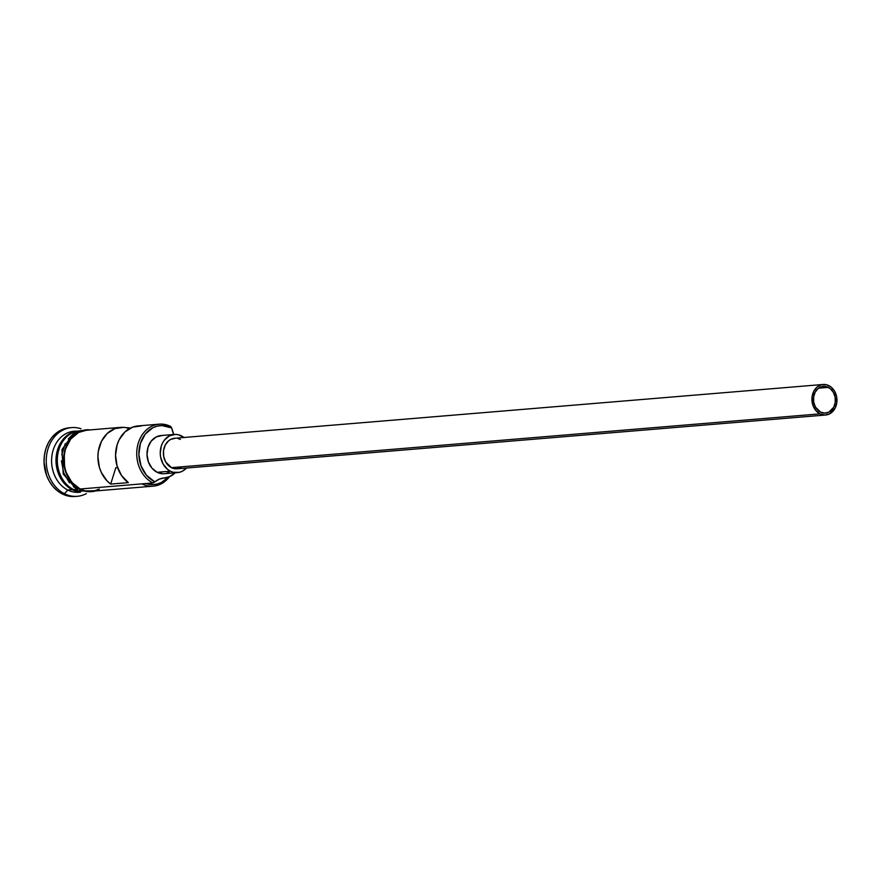 <?xml version="1.0" encoding="UTF-8"?>
<svg xmlns="http://www.w3.org/2000/svg" width="881" height="881" viewBox="0 0 881 881"><rect width="100%" height="100%" fill="white"/><g stroke="black" fill="none" stroke-linecap="round" stroke-linejoin="round"><path stroke-width="1.32" d="M152.931 482.953L154.252 481.466A29.117 23.754 -94.7 0 1 140.398 443.44A29.117 23.754 -94.7 0 1 171.068 427.792L170.639 426.448A30.648 25.009 85.3 0 0 138.339 442.923A30.648 25.009 85.3 0 0 152.931 482.953L154.968 481.819A29.117 23.754 -94.7 0 1 154.252 481.466L152.931 482.953A30.648 25.009 -94.7 0 1 136.94 449.717A30.648 25.009 -94.7 0 1 159.241 424.168A30.648 25.009 -94.7 0 1 170.639 426.448L171.068 427.792L161.917 425.556L157.292 426.096L152.865 427.737L145.31 434.025L140.398 443.44L138.879 454.563L140.971 465.697L146.367 475.145L154.252 481.466A29.117 23.754 85.3 0 0 154.968 481.819A22.983 18.754 -94.7 0 1 164.086 477.954A22.983 18.754 -94.7 0 1 164.34 477.931L169.537 476.676L175.132 472.811A23.369 19.074 -94.7 0 1 164.593 477.92A23.369 19.074 -94.7 0 1 164.34 477.931L159.417 479.088L152.931 482.953L80.127 488.999L152.931 482.953M828.305 387.376A13.402 10.946 -94.7 0 1 835.298 401.923A13.402 10.946 -94.7 0 1 825.541 413.101A13.402 10.946 -94.7 0 1 820.552 412.099L815.509 407.154L813.758 402.32L813.615 397.1L815.134 392.276L818.053 388.587L821.951 386.594L826.224 386.605L830.232 388.62L833.349 392.32L835.111 397.155L835.243 402.375L833.734 407.198L828.944 412.121L824.77 413.123L820.552 412.099A13.402 10.946 -94.7 0 1 813.559 397.551A13.402 10.946 -94.7 0 1 823.317 386.374A13.402 10.946 -94.7 0 1 828.305 387.376L818.57 388.18L828.305 387.376M823.162 384.468L174.625 438.264A15.318 12.51 85.3 0 0 163.481 451.039A15.318 12.51 85.3 0 0 171.465 467.657L820.002 413.861A15.318 12.51 -94.7 0 1 812.007 397.243A15.318 12.51 -94.7 0 1 823.162 384.468A15.318 12.51 -94.7 0 1 828.856 385.614A15.318 12.51 -94.7 0 1 836.851 402.232A15.318 12.51 -94.7 0 1 825.695 415.006A15.318 12.51 -94.7 0 1 820.002 413.861L171.465 467.657L165.705 462.007L163.69 456.49L163.536 450.51L165.265 445.004L168.612 440.786L170.738 439.377L175.506 438.231M174.317 434.443L161.08 435.544A19.151 15.627 85.3 0 0 147.138 451.513A19.151 15.627 85.3 0 0 157.126 472.293L170.363 471.192A19.151 15.627 -94.7 0 1 160.375 450.411A19.151 15.627 -94.7 0 1 174.317 434.443A19.151 15.627 -94.7 0 1 181.431 435.875A19.151 15.627 -94.7 0 1 183.975 437.494M70.48 427.714A34.469 28.137 85.3 0 0 69.368 427.781A34.469 28.137 85.3 0 0 44.27 456.523A34.469 28.137 85.3 0 0 62.265 493.922L64.467 493.734A34.469 28.137 -94.7 0 1 46.484 456.336A34.469 28.137 -94.7 0 1 71.581 427.593A34.469 28.137 -94.7 0 1 80.986 428.75A34.469 28.137 85.3 0 0 47.486 450.731A34.469 28.137 85.3 0 0 64.467 493.734L67.782 490.023A30.648 25.009 -94.7 0 1 51.88 456.05A30.648 25.009 -94.7 0 1 75.303 431.161M159.241 424.168L138.075 425.919A30.648 25.009 85.3 0 0 116.072 449.222A30.648 25.009 85.3 0 0 128.329 482.623L110.687 484.087A30.648 25.009 -94.7 0 1 98.43 450.676A30.648 25.009 -94.7 0 1 120.422 427.384L86.448 430.203A30.648 25.009 85.3 0 0 64.148 455.752A30.648 25.009 85.3 0 0 80.127 488.999L84.873 490.75L89.774 491.356L94.641 490.772L99.3 489.043M141.434 425.919L132.679 427.12L124.904 431.965L119.1 439.883L117.162 444.685L115.554 455.246L117.063 465.95L121.501 475.476L128.329 482.623L110.687 484.087L115.796 467.767L110.687 484.087L107.019 480.872L101.293 472.403L99.41 467.415L97.901 456.71L98.32 451.325L101.447 441.348L107.262 433.43L115.026 428.573L123.781 427.384L130.542 428.034L128.197 428.221L127.734 429.686L128.197 428.221A30.648 25.009 -94.7 0 0 120.422 427.384M73.508 489.55A30.648 25.009 85.3 0 1 57.32 460.234A30.648 25.009 85.3 0 1 73.552 432.296A30.648 25.009 85.3 0 0 57.32 460.234A30.648 25.009 85.3 0 0 73.508 489.55L75.094 489.418L73.508 489.55A30.648 25.009 85.3 0 0 78.453 491.345M65.359 483.107A29.877 24.382 85.3 0 1 62.771 441.425A29.877 24.382 85.3 0 0 66.317 484.121M75.381 431.117L74.103 431.227A30.648 25.009 85.3 0 0 51.792 456.776A30.648 25.009 85.3 0 0 67.782 490.023L72.187 489.66A30.648 25.009 -94.7 0 1 56.021 458.792A30.648 25.009 -94.7 0 1 74.654 431.558A30.648 25.009 -94.7 0 0 56.021 458.792A30.648 25.009 -94.7 0 0 72.187 489.66L67.782 490.023A30.648 25.009 85.3 0 0 79.169 492.303L80.446 492.204M90.402 429.873L83.254 430.335L78.541 432.086L74.235 434.939L70.491 438.782L65.26 448.814L63.63 460.675L65.866 472.535L68.344 477.898L75.568 486.477L80.017 489.351L84.818 491.124L89.785 491.73L95.467 490.959A31.022 25.318 -94.7 0 1 80.017 489.351A1.916 0.991 116.7 0 1 78.035 491.146A1.916 0.991 -63.3 0 0 80.017 489.351A31.022 25.318 -94.7 0 1 64.016 454.266A31.022 25.318 -94.7 0 1 88.794 429.763M145.96 483.537L152.953 484.616L157.468 483.955L161.774 482.259L168.084 477.216A29.117 23.754 -94.7 0 1 145.96 483.537M78.035 491.146A1.916 0.991 116.7 0 1 77.814 489.528L73.354 486.653M75.193 496.477L67.595 495.893L62.265 493.922L57.309 490.728L52.926 486.433L49.292 481.202L46.539 475.244L44.05 462.062L44.413 455.345L45.856 448.881L48.301 442.934L51.671 437.736L55.833 433.463L60.624 430.291L69.489 427.77M62.265 493.922A34.469 28.137 85.3 0 0 75.072 496.488L77.275 496.311A34.469 28.137 -94.7 0 1 64.467 493.734L62.265 493.922M80.369 492.171A30.648 25.009 -94.7 0 1 67.782 490.023L64.467 493.734A34.469 28.137 85.3 0 0 86.36 493.613A34.469 28.137 -94.7 0 1 77.275 496.311M79.664 491.884A30.648 25.009 -94.7 0 1 72.187 489.66M81.052 430.512L76.339 432.263L72.033 435.115L68.289 438.958M65.26 443.65L61.758 454.816M61.428 460.862L63.663 472.723L69.412 482.788M86.558 430.192L78.673 432.439L70.722 439.046L65.546 448.969L64.269 454.706L64.577 466.644L66.152 472.392L71.835 482.336L80.127 488.999A30.648 25.009 85.3 0 0 91.514 491.279L153.283 486.158A30.648 25.009 -94.7 0 1 141.896 483.867A30.648 25.009 85.3 0 0 169.482 476.698A30.648 25.009 -94.7 0 1 153.283 486.158M171.784 428.166L170.639 426.448L171.784 428.166A29.117 23.754 85.3 0 0 171.068 427.792A29.117 23.754 -94.7 0 1 171.784 428.166A22.983 18.754 -94.7 0 0 173.755 434.487L171.784 428.166M169.108 472.326L166.201 473.405M163.15 473.758L157.126 472.293L151.939 468.13L148.393 461.908L147.017 454.585L148.019 447.273L151.246 441.073L156.212 436.943L162.17 435.5M115.796 467.767L117.591 467.624L115.796 467.767M157.126 472.293A19.151 15.627 85.3 0 0 164.24 473.714L177.477 472.623A19.151 15.627 -94.7 0 1 170.363 471.192L157.126 472.293M184.184 437.648L178.469 434.774L175.407 434.399L169.449 435.842L164.483 439.971L162.611 442.868L161.245 446.171L160.243 453.495L160.639 457.228L163.161 464.122L167.61 469.419L170.363 471.192L173.326 472.293L179.438 472.304L182.345 471.225L186.508 468.031A19.151 15.627 -94.7 0 1 177.477 472.623M181.057 467.69L176.288 468.835L171.465 467.657A15.318 12.51 85.3 0 0 177.169 468.802L825.695 415.006M177.951 438.529L180.319 439.41M820.002 413.861L824.825 415.039L829.583 413.894L835.056 408.266L836.785 402.76L836.631 396.78L834.626 391.263L831.058 387.034L826.488 384.733L821.599 384.722L817.15 386.99L813.802 391.208L812.073 396.714L813.009 405.557L815.861 410.535L820.002 413.861M69.368 427.781L71.581 427.593M95.324 429.465L75.006 431.338L61.956 449.596L63.223 473.978L78.057 491.146L100.39 490.541M164.56 477.92L163.723 477.987"/></g></svg>
